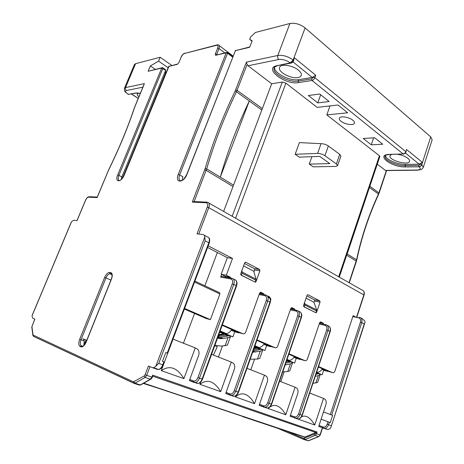 <?xml version="1.0" encoding="UTF-8"?>
<svg xmlns="http://www.w3.org/2000/svg" width="464" height="464" viewBox="0 0 464 464"><rect width="100%" height="100%" fill="white"/><g stroke="black" fill="none" stroke-linecap="round" stroke-linejoin="round"><path stroke-width="0.7" d="M155.776 366.328L204.804 237.011L205.129 240.851L158.729 363.393L155.776 366.328L153.601 367.703L152.273 367.616L148.422 366.021L145.104 374.726L146.694 375.335L149.994 366.67M97.359 197.061L97.144 197.577L88.502 197.171C87.447 197.316 86.466 198.366 85.55 200.32L77.053 220.638L73.573 220.267L71.543 221.717L32.016 315.909L32.706 318.194L34.841 319.075L31.929 326.679L33.037 335.025L133.441 381.843L144.147 375.991L145.104 374.726M135.587 63.672L125.529 87.597L124.422 88.322L134.438 64.502L135.587 63.672L160.167 57.275L171.842 65.418M161.93 67.767L148.132 71.276L150.353 65.934L158.572 61.132L160.167 57.275M274.578 67.187C273.511 72.941 290.081 81.42 298.723 79.651L312.191 77.447L315.764 75.267L314.876 77.703L313.374 77.256L311.657 78.909L312.017 80.458L403.094 153.915C404.347 153.741 405.252 152.981 405.809 151.647L314.876 77.703C314.215 79.205 313.264 80.121 312.017 80.458L298.555 82.592C285.169 85.283 262.833 68.121 277.089 65.644L290.249 62.907C286.45 60.204 282.628 59.067 278.783 59.496L248.049 65.755L247.103 64.426L246.396 62.112L277.814 55.489L289.901 23.507L255.374 32.492L250.548 37.045L249.661 39.336L252.161 40.797L249.644 47.287L235.387 50.657L249.771 46.957M206.671 202.147L194.138 201.567L192.264 202.095L206.138 202.756C207.692 203.087 208.058 204.543 207.246 207.124L197.038 233.868L202.855 234.511C203.98 234.68 204.63 235.515 204.804 237.011M173.026 339.12L161.281 370.62L183.889 378.636L195.269 347.89L197.861 349.415C199.137 351.091 199.381 353.127 198.598 355.523L189.37 380.573L193.958 382.382M199.914 384.314L220.667 391.668C214.304 381.072 207.385 378.618 199.914 384.314L200.726 382.087M220.667 391.668L231.275 362.082L233.549 363.37C234.813 364.953 235.068 366.943 234.308 369.338L225.701 393.455L230.295 395.253M235.399 396.894L254.521 403.668C248.455 393.513 242.08 391.251 235.399 396.894L235.811 395.734M254.521 403.668L264.445 375.15L266.446 376.258C267.687 377.754 267.943 379.691 267.218 382.069L259.167 405.316L263.743 407.102M268.117 408.488L285.783 414.752C279.995 404.997 274.102 402.909 268.117 408.488L268.325 407.885M285.783 414.752L295.092 387.231L296.873 388.194C298.079 389.598 298.335 391.483 297.639 393.843L290.081 416.278L296.09 418.238C297.853 417.907 299.147 416.637 299.976 414.433L328.077 330.403C328.825 327.422 328.129 325.531 325.989 324.725L325.026 325.368L319.215 324.011M298.369 419.212L314.749 425.018L323.507 398.431L325.096 399.272C326.262 400.594 326.511 402.427 325.85 404.753L318.733 426.433L320.815 427.17M208.829 237.788C209.827 238.409 209.966 240.184 209.241 243.113L167.672 353.313L165.776 352.617L162.458 361.392L164.36 362.082L162.475 361.34M167.672 353.313L165.776 352.599M353.052 315.885L356.509 317.393M354.015 316.083L353.139 315.624L334.938 370.997C334.382 372.383 333.61 372.94 332.636 372.679L318.53 366.56M288.979 353.742L304.958 360.673C306.002 360.957 306.826 360.389 307.423 358.962L319.725 322.509L320.682 321.877L323.327 323.199L323.594 324.168M257.021 339.88L275.123 347.727C276.254 348.046 277.136 347.466 277.768 345.993L290.858 308.282L291.885 307.638L294.744 309.07L295.04 310.004M222.343 324.835L242.875 333.738C244.099 334.086 245.05 333.5 245.729 331.975L259.689 292.912L260.797 292.262L263.9 293.822L264.219 294.704M207.588 247.486L227.343 257.677L221.189 274.282L226.322 275.216L230.341 277.205L230.846 278.116M226.322 275.216L232.51 258.442L208.203 245.85M315.955 312.782L303.781 306.71L303.555 305.48L307.035 295.359L307.725 294.686M308.026 294.744L319.824 300.916L320.061 302.139L316.68 312.104L316.088 312.765M245.827 262.288L259.631 269.509L259.898 270.831L256.058 281.503L255.293 282.205L240.973 275.082L240.723 273.76L244.679 262.914L245.827 262.288L245.398 262.224M248.049 65.755L271.707 83.775L223.648 211.422M233.479 185.124L206.689 168.884L205.175 168.554L192.264 202.095M247.103 64.426L236.478 91.768L249.319 101.013L220.296 177.132C227.615 151.374 237.29 126.005 249.319 101.013L261.771 109.98M271.707 83.775L282.303 82.041L285.882 83.12L235.596 218.213M377.273 164.192L385.439 170.41L417.113 170.039C420.442 169.818 421.103 168.739 419.096 166.814L405.35 166.93C391.564 167.504 374.9 154.698 389.464 154.384L403.558 153.978M338.697 276.788L379.43 155.736L379.865 156.484L339.294 277.13M379.43 155.736L326.813 114.892L347.681 112.798L337.972 105.015L317.15 107.393L285.882 83.12M340.988 121.249C344.816 124.439 353.817 125.732 354.432 123.134C354.693 122.276 354.154 121.301 352.814 120.205C348.992 116.957 339.863 115.675 339.306 118.262C339.039 119.144 339.602 120.141 340.988 121.249M329.133 101.517L319.719 94.012L308.374 95.543L317.759 102.898L329.133 101.517M374.651 137.779L363.196 138.463L371.287 144.803L382.748 144.234L374.651 137.779M289.901 23.507C295.075 22.678 300.144 24.14 305.115 27.892L430.737 136.903L432.152 139.821L423.278 167.365L421.776 164.633L420.326 164.117L418.719 165.428L405.101 165.671L405.519 164.407L419.137 164.14L422.344 162.377L421.648 164.529C421.103 165.834 420.21 166.559 418.963 166.709L418.719 165.428M406.534 149.454L405.977 151.948L406.534 149.454L422.344 162.377M249.661 39.336L252.004 41.203M177.497 64.078L168.803 66.393L177.277 64.392L178.971 62.518L181.117 57.246C182.039 55.251 183.176 53.992 184.527 53.476L216.647 45.281C218.01 45.118 218.347 46.069 217.657 48.14L215.412 53.795C215.064 54.833 215.232 55.32 215.917 55.257L226.177 52.832L178.292 174.365C174.522 183.286 183.587 183.419 186.986 174.296L235.387 50.657L186.789 174.365C182.427 182.091 182.108 179.736 181.134 180.85C178.936 180.548 178.449 178.541 179.678 174.829L227.528 53.238L226.177 52.832L227.383 52.484L227.528 53.238L232.679 57.142M352.814 316.616L358.655 317.846L359.536 317.237C361.705 317.985 362.448 319.777 361.769 322.625L364.257 323.924L364.907 322.683L330.942 427.28L330.142 428.579L328.019 429.565L323.495 428.272M360.963 317.991L362.593 318.849L364.982 321.314L364.907 322.683M217.593 337.856L220.51 338.743M143.939 84.854L134.612 107.41C127.751 127.867 119.033 148.869 108.454 170.427L97.144 197.577M83.787 345.303L86.124 339.979L82.888 338.819L83.816 339.509L84.28 340.999L83.827 345.518M183.39 343.302L194.549 313.461M204.885 285.807L217.332 252.515M303.85 436.792L304.918 437.047L315.329 432.721L314.319 434.211L303.653 438.352L286.073 430.853M133.441 381.843L133.516 382.98L133.951 383.316L135.03 383.2L140.256 384.929L150.342 379.221L151.925 377.133L152.424 377.278L152.685 375.127L317.069 432.048L316.523 433.718L315.172 433.208M152.824 376.229L315.978 432.535L315.329 432.721M163.873 390.021L143.283 383.432M240.045 415.471L242.428 416.266M303.908 439.501L278.029 428.411L242.626 416.597M278.029 428.411L277.849 428.104M315.978 432.535L317.069 432.048M32.016 315.909L32.526 314.679M71.021 222.958L71.543 221.717M227.343 257.677L232.51 258.442M253.738 271.295L254.092 271.481L254.637 269.973L254.376 268.662L244.464 263.494M313.954 302.36L314.673 301.072L314.435 299.86L306.843 295.904M221.189 274.282L221.589 274.479L220.626 277.089L221.815 276.44L231.814 278.296M184.365 309.047L206.207 318.507L210.412 319.655L219.895 293.938L219.605 292.72L194.903 281.114M225.695 277.159L225.197 276.254L221.589 274.479M242.875 333.738L237.719 332.282L222.175 325.293M229.668 335.785L222.877 332.903L232.916 336.864L224.999 333.5L226.397 333.61C228.416 333.303 230.208 331.917 231.768 329.446M219.965 331.36L224.999 333.5L225.15 333.082M239.238 332.711L238.316 332.792L232.742 330.38L233.694 330.281M232.742 330.38L231.408 330.003M218.416 357.1L222.436 346.022M234.749 331.777L238.316 332.792M217.262 346.776L214.803 345.512M225.835 334.248L228.972 335.576L228.021 335.994L219.884 337.525L217.726 337.49M224.054 333.749L220.255 332.137L225.556 334.155M223.52 333.738L219.687 332.114M217.454 338.244L223.19 338.529L228.015 337.612C229.599 337.276 230.422 336.922 230.492 336.557L228.972 335.576M230.492 336.557L227.383 345.158L221.461 346.098L214.867 345.326M232.916 336.864L234.761 331.754L231.246 330.24M225.701 335.101L225.197 334.161L225.771 334.219L225.985 335.13L218.956 336.359L218.463 337.711M224.013 333.813L225.197 334.161L219.188 335.275L219.049 335.965L218.358 335.756M218.956 336.359L219.049 335.965M225.719 393.402L226.902 393.878M250.786 369.849L254.504 359.293M256.592 347.426L254.643 346.602M256.232 347.397L254.608 346.712M255.873 347.455L254.545 346.886M258.17 347.901L264.932 350.471L257.613 347.356L257.752 346.956M253.982 348.481L257.549 347.82L258.106 347.878L258.315 348.754L257.549 347.82L256.145 347.408L254.237 347.756L256.145 347.408L257.903 347.814M252.66 352.217L260.234 351.132C261.8 350.801 262.612 350.453 262.676 350.1L261.249 349.189L253.112 350.941M262.676 350.1L259.759 358.423L257.45 359.061L250.189 359.211M264.932 350.471L266.661 345.535L263.848 344.323M266.655 345.558L270.268 346.614L264.028 344.068M265.112 344.387L266.075 344.305M275.123 347.727L269.874 346.196L256.865 340.321M271.15 346.573L270.268 346.614M254.8 346.161L257.613 347.356L259.034 347.495C261.064 347.246 262.839 345.929 264.352 343.563M280.79 381.657L284.148 371.879M288.098 360.627L290.922 361.804L285.749 363.155M286.758 360.215L287.866 360.545M286.851 359.948L294.594 363.074L287.802 360.192L287.941 359.797M291.009 361.833L286.816 360.052M285.134 364.948L290.394 363.863L292.5 362.86L290.922 361.804M292.5 362.86L289.762 370.881L287.779 371.525L282.744 371.913M294.594 363.074L296.223 358.307L294.014 357.35M296.212 358.324L299.86 359.414L294.205 357.089M295.081 357.35L296.044 357.292M304.958 360.673L299.64 359.084L288.834 354.165M300.707 359.403L299.86 359.414M286.903 359.803L289.24 360.354C291.282 360.145 293.039 358.898 294.507 356.625M316.535 372.551L322.155 374.784L316.576 372.418M316.494 372.667L318.333 373.433L316.5 372.656M315.271 376.333L318.321 375.631L320.224 374.657L318.588 373.543L315.914 374.413M320.224 374.657L317.649 382.411L312.922 383.368M322.155 374.784L323.686 370.173L322.01 369.448M323.681 370.191L327.346 371.304L322.207 369.17M316.628 372.267L317.283 372.285C319.331 372.116 321.065 370.933 322.486 368.747M332.636 372.679L327.277 371.049L318.397 366.972M322.903 369.385L323.866 369.344M328.152 371.316L327.346 371.304M326.813 114.892L330.014 105.925M337.566 165.718L335.779 166.419L313.217 166.843L309.273 164.105L329.869 163.624L319.771 156.414L299.234 157.139L295.145 154.297L299.373 142.599L321.036 143.683C323.611 143.707 326.053 144.472 328.361 145.98L339.741 154.355L340.895 156.153L337.566 165.718L336.394 163.966L339.741 154.355M309.273 164.105L311.918 156.687M371.287 144.803L373.659 137.837M317.759 102.898L320.682 94.784M349.038 282.663L356.59 259.747L347.159 254.034L369.437 187.502M369.512 187.56L378.479 194.016L386.355 170.601L385.439 170.41M295.145 154.297L317.585 153.393L321.036 143.683M336.394 163.966L324.928 155.713C322.608 154.222 320.16 153.451 317.585 153.393M331.69 415.002L323.483 411.951L332.63 415.355L331.69 415.002L361.769 322.625L360.435 322.161L330.327 414.497M319.058 425.453L322.967 427.002C324.806 427.46 326.204 426.538 327.155 424.235L327.949 421.799L321.117 419.172M318.745 426.393L324.707 428.388C326.465 428.086 327.735 426.874 328.518 424.751L329.312 422.31L330.258 422.652L332.63 415.355M327.949 421.799L329.312 422.31M330.942 427.28L364.257 323.924M330.258 422.652L321.123 419.143M323.507 398.431L309.697 393.043M314.749 425.018C310.283 417.525 305.886 414.77 301.565 416.753M290.093 416.237L291.108 416.637M295.092 387.231L279.572 381.159M259.179 405.269L260.269 405.71M264.445 375.15L246.976 368.3M218.637 337.699L221.937 338.703M253.744 352.222L253.982 351.55M304.488 302.754L304.906 303.949L316.703 309.94L316.071 312.806L315.711 312.73M303.891 306.779L304.251 306.855L304.906 303.949M306.066 298.172L313.908 302.221L316.703 309.94M304.251 306.855L316.071 312.806M253.93 271.939L254.092 271.481M241.854 270.651L242.278 272.153L256.058 279.148L255.293 282.205L254.939 282.141M241.123 275.187L241.477 275.251L242.278 272.153M243.577 265.93L253.698 271.15L256.058 279.148M241.477 275.251L255.293 282.205M231.275 362.082L211.584 354.334M189.387 380.515L190.675 381.037M195.269 347.89L173.142 339.167M183.889 378.636C177.196 367.558 169.662 364.884 161.281 370.62M184.591 308.456L210.412 319.655M138.887 96.79C137.593 95.601 137.077 94.644 137.338 93.908L139.003 93.061M155.336 69.327L150.353 65.934M169.099 66.033L124.236 174.87C121.609 179.063 120.234 180.856 120.118 180.241L119.66 180.548C118.013 180.276 117.763 178.518 118.917 175.282L162.881 68.428L162.458 67.64L161.71 68.069L165.631 70.319L121.899 176.9L121.214 179.388M162.945 67.848L165.654 69.82L165.422 73.474L122.711 177.648M165.457 73.005L165.712 73.672M168.142 67.75L158.572 61.132M178.292 174.365L182.862 176.68L182.201 180.299M297.923 77.569C290.911 79.048 277.484 71.723 279.554 67.46C280.54 63.562 292.633 65.209 298.387 70.116C300.788 72.117 301.745 73.909 301.252 75.487C300.823 76.56 299.715 77.256 297.923 77.569M277.089 65.644L290.679 63.191L293.329 60.181L294.257 57.687L293.613 60.732L293.138 60.03C288.063 56.399 282.953 54.885 277.814 55.489C277.362 57.089 277.687 58.423 278.783 59.496M397.033 154.199C401.482 154.877 405.095 156.258 407.885 158.334C409.254 159.459 409.811 160.457 409.55 161.339C408.448 165.979 388.078 160.057 390.009 155.695L391.715 154.379M385.433 155.51C385.294 159.285 397.631 164.737 405.519 164.407M142.883 87.174L126.428 90.521C125.46 89.761 125.158 88.786 125.529 87.597L144.455 83.607M148.132 71.276L161.71 68.069L117.723 174.882L121.899 176.9M124.364 174.824C121.232 182.787 114.318 182.683 117.723 174.882M246.396 62.112L235.097 91.182C222.801 116.615 212.825 142.407 205.175 168.554M79.669 339.329L104.632 277.449C106.192 274.038 107.932 272.362 109.84 272.414L110.821 272.641C112.479 273.389 112.694 275.541 111.47 279.102L86.205 342.061C84.564 345.634 82.818 347.229 80.974 346.852L80.04 346.446C78.509 345.349 78.381 342.977 79.669 339.329L84.28 340.999M152.465 367.679L157.267 369.385L158.062 369.28M322.347 427.779L320.009 434.919L316.523 433.718L315.108 435.394L314.319 434.211M134.154 383.386L139.177 385.045L140.563 384.969L150.649 379.268L145.104 377.435L146.694 375.335L151.925 377.133L152.685 375.127M163.044 364.924L162.765 364.849C161.71 367.413 160.324 368.955 158.601 369.472L157.267 369.385M163.873 361.914L162.765 364.849L158.729 363.393M204.125 235.178L207.396 236.907C209.386 237.475 209.867 239.43 208.829 242.782L205.129 240.851M209.241 243.113L208.829 242.782L167.185 353.133M198.714 234.053L208.783 207.64C209.792 204.415 209.328 202.594 207.379 202.182L206.138 202.756M356.491 317.388L363.851 294.907L208.783 207.64L207.246 207.124M235.097 91.182L236.478 91.768C224.228 117.119 214.298 142.825 206.689 168.884L194.138 201.567M233.009 186.557L206.196 170.358L204.723 169.876M282.303 82.041L232.174 216.27M235.648 89.906L237.092 90.352L262.357 108.599M290.249 62.907L293.138 60.03L305.115 27.892M311.657 78.909L298.195 81.078C289.037 82.957 271.533 73.422 274.207 67.866L275.088 66.619M298.555 82.592L298.195 81.078L298.723 79.651M274.207 67.866L274.247 67.518C273.592 67.506 274.613 66.92 277.321 65.772L277.93 65.656M293.613 60.732C292.975 62.205 291.995 63.023 290.679 63.191L291.241 63.11M294.257 57.687L315.764 75.267M430.737 136.903L421.776 164.633C421.237 165.938 420.343 166.669 419.096 166.814M405.374 152.987L419.137 164.14M420.465 163.688L420.326 164.117M417.113 170.039L418.197 170.172M226.409 52.49L215.917 55.257M217.332 54.642L215.412 53.795M216.647 45.281L217.401 44.817L218.353 44.904C219.53 45.176 219.739 46.388 218.979 48.534L216.671 54.781M217.657 48.14L218.979 48.534L224.738 52.89M216.874 44.956L184.527 53.476M178.837 62.814L181.117 57.246M177.277 64.392L178.971 62.518M138.249 98.333L131.428 93.989M128.041 94.244L129.212 94.412M126.428 90.521C124.851 91.106 125.477 92.371 128.313 94.32L135.842 92.997L140.36 93.241M128.313 94.32L127.873 94.14M88.502 197.171L89.581 196.73L97.254 197.084M107.903 171.651L108.367 170.421C118.917 148.909 127.623 127.942 134.473 107.532L134.612 107.41M97.185 197.252L107.967 171.5M143.533 383.293L304.459 437.053M143.747 383.171L304.918 437.047M152.424 377.278L151.078 379.053M134.084 381.773L135.03 383.2L145.104 377.435L144.147 375.991M33.251 335.408L33.327 336.29L133.516 382.98L139.838 385.097L141.039 384.702M139.177 385.045L139.693 385.05M304.204 439.605L308.2 440.788L318.6 436.589L315.108 435.394L305.115 439.518L308.2 440.788L303.978 439.53L303.653 438.352M33.483 336.365L133.783 383.235M322.579 427.872L320.247 434.988L318.727 436.612L308.978 440.609M319.07 436.317L320.247 434.988M31.929 326.679L31.807 327.195M33.037 335.025L32.927 335.565M34.759 319.046L31.784 327.021L32.898 335.373L33.698 336.568M80.974 346.852L82.25 346.161L81.316 345.755L82.754 346.26M189.788 379.436L193.563 380.967C195.303 381.362 196.759 380.213 197.937 377.534L232.249 283.846C233.027 281.213 232.603 279.606 230.985 279.032L220.626 277.089M225.197 276.254L230.341 277.205M260.484 292.198L260.797 292.262M259.695 292.906L263.761 293.729M226.096 392.358L229.935 393.907C231.71 394.319 233.16 393.24 234.268 390.665L266.278 300.446C266.991 297.9 266.516 296.328 264.857 295.719L259.109 294.536M223.19 338.529L219.884 337.525M225.115 334.138L224.292 333.784M225.052 345.813L228.015 337.612M225.985 335.13L228.021 335.994M219.188 335.275L218.602 335.101M218.764 334.643L223.718 333.726L218.77 334.637M194.219 382.475L197.357 383.218M229.935 393.907L230.057 395.067L231.739 395.415C233.496 394.997 234.842 393.605 235.77 391.233L267.757 300.968C268.644 297.784 268.047 295.817 265.971 295.063L264.857 295.719M234.268 390.665L238.16 392.097L269.996 302.064C270.877 298.886 270.28 296.919 268.198 296.165L267.45 296.009M266.278 300.446L270.309 302.279C270.338 299.982 272.269 299.123 268.343 296.258L268.575 297.552L268.082 297.447M265.657 295L259.405 293.724M268.198 296.165L267.508 296.09M270.35 300.678C270.39 298.938 269.804 297.894 268.575 297.552M255.542 352.019L253.002 351.254M258.315 348.754L260.316 349.589M259.834 348.597L261.249 349.189M290.899 308.183L294.628 308.995M259.533 404.26L263.407 405.814C265.217 406.249 266.649 405.229 267.699 402.752L297.662 315.752C298.317 313.293 297.795 311.744 296.107 311.118L290.319 309.842M296.107 311.118L297.14 310.468C299.251 311.251 299.906 313.177 299.089 316.257L301.159 317.272C301.971 314.198 301.316 312.266 299.199 311.483L298.265 311.025M296.879 310.41L290.597 309.036M286.068 364.791L285.273 364.547M286.207 361.821L288.016 361.439L287.518 360.551L286.752 360.232M319.789 322.347L323.222 323.135M290.423 415.263L294.327 416.811C296.154 417.258 297.569 416.289 298.567 413.905L326.691 329.91C327.294 327.526 326.737 326.012 325.026 325.368M287.779 371.525L290.394 363.863M288.016 361.439L290.11 362.227M286.729 360.313L288.028 360.598L288.272 361.462M287.518 360.551L286.578 360.748M325.769 324.672L319.487 323.217M327.132 325.287L327.897 325.67C330.043 326.476 330.739 328.367 329.997 331.342L330.229 331.505C330.82 329.463 330.542 327.828 329.405 326.581M208.846 203.017L361.665 289.838C363.782 290.47 364.513 292.163 363.851 294.907L364.049 295.087C364.547 293.347 364.315 291.92 363.353 290.812M369.86 186.244L379.129 193.07L386.622 170.549M346.666 255.217L356.445 261.209L356.59 259.747C361.328 237.226 368.625 215.319 378.479 194.016L379.129 193.07M324.928 155.713L328.361 145.98M358.655 317.846C360.383 318.443 360.98 319.882 360.435 322.161M322.967 427.002L323.286 428.197M327.155 424.235L331.192 425.72M294.878 418.134L297.291 418.661M294.327 416.811L294.675 418.064M263.993 407.195L266.614 407.786M263.407 405.814L263.54 406.951L265.199 407.282C266.957 406.911 268.279 405.582 269.155 403.297L299.089 316.257L297.662 315.752M230.55 395.345L233.415 396.007M232.742 396.123L234.134 396.262C235.892 395.85 237.237 394.464 238.16 392.097L238.519 392.219L270.309 302.279M267.699 402.752L271.359 404.092L301.159 317.272L301.432 317.457C301.675 315.479 302.511 314.986 300.672 312.388M265.994 407.902L267.409 408.065C269.166 407.694 270.483 406.371 271.359 404.092L271.666 404.196L301.432 317.457M298.567 413.905L302.279 415.263L330.229 331.505M326.691 329.91L329.997 331.342L302.012 415.17C301.188 417.368 299.895 418.632 298.137 418.963L296.716 418.783M320.061 302.139L314.673 301.072M316.68 312.104L316.338 312.028M319.742 300.858L314.348 299.802M304.871 305.039L316.68 311.019M259.898 270.831L254.637 269.973M256.058 281.503L255.577 281.41M259.515 269.427L254.255 268.581M242.185 273.302L255.983 280.285M104.632 277.449L105.943 277.924L80.997 339.828C79.93 342.873 80.034 344.845 81.316 345.755L80.04 346.446M111.934 274.647L109.794 273.714C108.309 274.073 107.027 275.477 105.943 277.924L110.942 280.07M109.84 272.414L109.794 273.714L111.743 274.183M110.821 272.641L111.018 273.783L110.038 273.557L111.853 274.415M111.47 279.102L111.337 279.084C113.135 273.644 110.937 273.58 111.018 273.783L111.731 274.16M86.205 342.061L86.084 342.003C82.836 347.774 83.398 345.338 83.056 346.231M316.28 373.311L317.852 373.967M315.856 383.044L318.321 375.631M258.036 348.725L253.599 349.554M257.45 359.061L260.234 351.132M193.563 380.967L193.679 382.15L195.39 382.522C197.13 382.058 198.499 380.59 199.491 378.119L233.775 284.386C234.743 281.091 234.216 279.084 232.186 278.365L230.985 279.032M197.937 377.534L202.095 379.059L236.211 285.575L236.576 285.83C237.324 283.487 237.133 281.689 235.996 280.43M232.249 283.846L236.211 285.575C237.174 282.286 236.64 280.279 234.61 279.56L233.259 278.893M196.626 383.328L197.995 383.444C199.74 382.986 201.109 381.524 202.095 379.059L202.513 379.204L236.576 285.83M194.549 282.054L219.895 293.938M304.338 438.347L305.115 439.518L303.775 439.396L277.866 428.301M135.842 92.997L136.683 92.899M168.652 66.497L124.294 174.992M292.97 61.863L312.191 77.447M313.554 76.769L313.374 77.256M405.35 166.93L405.101 165.671C396.616 166.031 383.432 159.761 385.097 156.107L385.549 155.382M389.464 154.384L389.934 154.442M164.36 362.082L163.253 365.017C162.017 367.83 160.469 369.315 158.601 369.472L153.601 367.703M385.694 170.561L417.368 170.195L420.981 169.557C421.991 169.111 422.756 168.38 423.278 167.365M235.695 50.257L235.155 50.82M227.592 52.641L232.87 56.649M219.286 45.611L233.09 56.098M180.96 57.362C181.807 55.286 183.077 53.882 184.782 53.134M138.214 98.409L131.306 94.012M140.343 93.281L136.051 93.096L128.174 94.331C124.248 90.851 124.532 92.208 124.422 88.322M88.937 196.713L87.638 197.287C87.157 197.925 87.441 196.771 85.451 200.344L76.972 220.626M134.473 107.532L144.107 84.222M143.608 383.252L304.744 437.088M71.23 222.25L32.173 315.329M225.365 276.37L230.515 277.321M226.397 333.61L220.116 330.936M238.78 332.833L233.201 330.42M213.399 355.088L217.274 346.753M224.762 334.034L223.723 333.726M225.748 393.327L234.134 396.262C236.002 396.094 237.464 394.742 238.519 392.219M249.47 361.236L250.026 360.012M290.876 308.229L294.744 309.07M270.732 346.66L265.582 344.427M259.672 292.964L263.9 293.822M259.034 347.495L254.945 345.755M287.164 360.447L286.74 360.267M300.33 359.467L295.551 357.402M289.24 360.354L287.036 359.414M317.283 372.285L316.703 372.041M319.771 322.381L323.327 323.199M327.816 371.362L323.373 369.443M356.729 317.44L364.049 295.087M356.775 259.985C361.508 237.458 368.805 215.545 378.665 194.236M349.259 282.791L356.445 261.209M318.762 426.352L328.019 429.565M290.11 416.185L298.137 418.963C299.982 418.801 301.362 417.565 302.279 415.263M259.202 405.205L267.409 408.065C269.265 407.891 270.686 406.603 271.666 404.196M319.824 300.916L314.435 299.86M259.631 269.509L254.376 268.662M111.337 279.084L86.084 342.003M189.428 380.416L197.995 383.444C199.52 382.725 200.019 384.024 202.513 379.204M165.462 72.877L165.915 73.19M385.097 156.107L385.01 155.95C385.48 156.095 383.49 155.278 389.58 154.454L403.21 153.984C403.686 154.419 405.658 153.056 405.977 151.948"/></g></svg>
